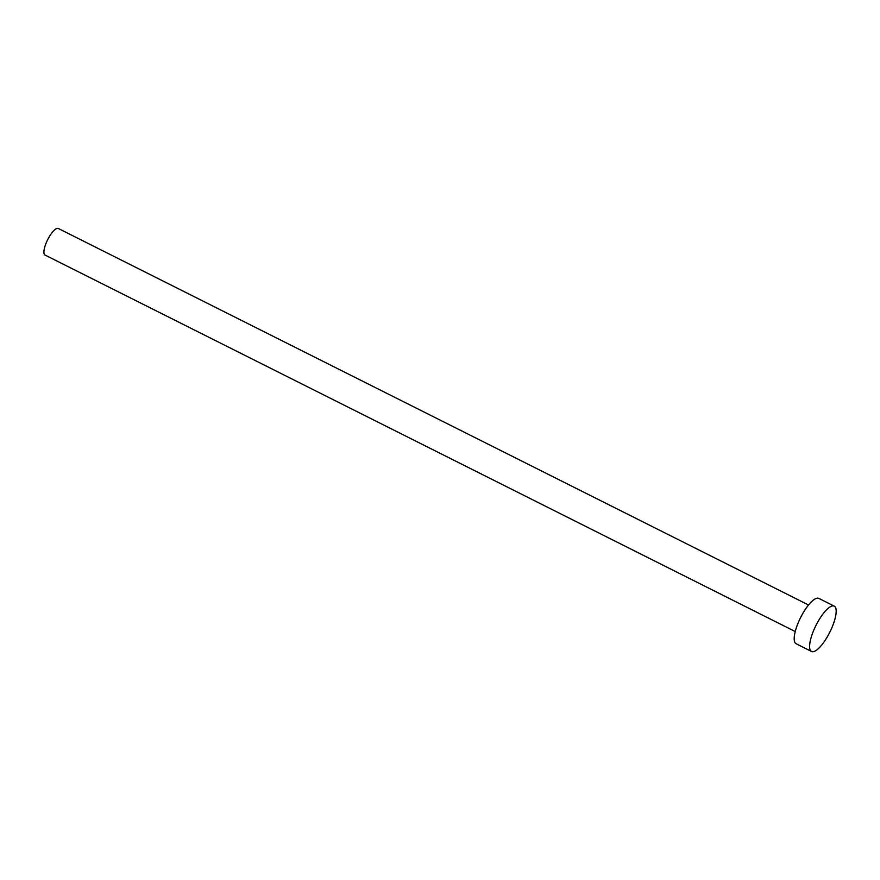 <?xml version="1.0" encoding="UTF-8"?>
<svg xmlns="http://www.w3.org/2000/svg" width="880" height="880" viewBox="0 0 880 880"><rect width="100%" height="100%" fill="white"/><g stroke="black" fill="none" stroke-linecap="round" stroke-linejoin="round"><path stroke-width="1.32" d="M795.223 631.543L45.012 255.046A14.85 4.521 -63.4 0 1 46.761 241.604A14.85 4.521 -63.4 0 1 56.98 228.448A14.85 4.521 -63.4 0 1 58.344 228.492L808.544 604.989M811.514 651.475L796.092 643.731A25.366 7.711 -63.4 0 1 799.073 620.774A25.366 7.711 -63.4 0 1 816.519 598.323A25.366 7.711 -63.4 0 1 818.851 598.4L834.273 606.144A25.366 7.711 -63.4 0 1 831.292 629.101A25.366 7.711 -63.4 0 1 813.846 651.552A25.366 7.711 -63.4 0 1 811.514 651.475A25.366 7.711 -63.4 0 1 814.495 628.518A25.366 7.711 -63.4 0 1 831.952 606.056A25.366 7.711 -63.4 0 1 834.273 606.144"/></g></svg>
